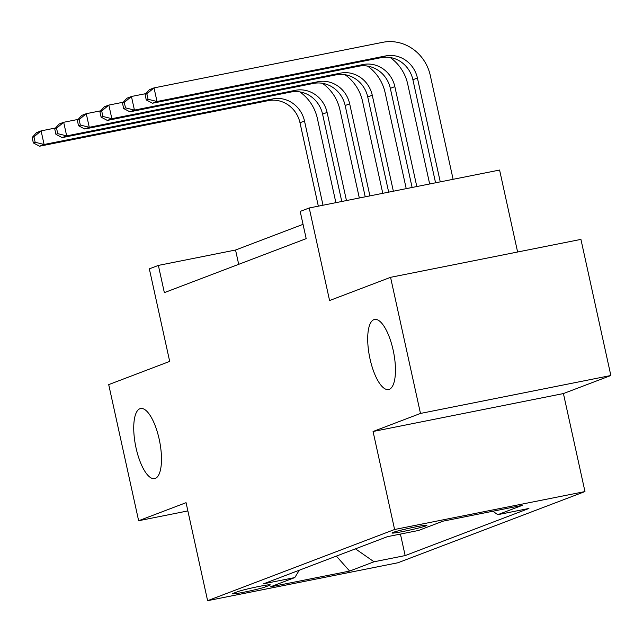 <?xml version="1.0" encoding="UTF-8"?>
<svg xmlns="http://www.w3.org/2000/svg" width="643" height="643" viewBox="0 0 643 643"><rect width="100%" height="100%" fill="white"/><g stroke="black" fill="none" stroke-linecap="round" stroke-linejoin="round"><path stroke-width="0.96" d="M370.014 358.898A35.727 12.217 78.7 0 1 374.596 319.458A35.727 12.217 78.7 0 1 393.146 350.097A35.727 12.217 78.7 0 1 388.565 389.537A35.727 12.217 78.7 0 1 370.014 358.898M136.051 447.962A35.727 12.217 78.7 0 1 140.624 408.522A35.727 12.217 78.7 0 1 159.175 439.161A35.727 12.217 78.7 0 1 154.593 478.601A35.727 12.217 78.7 0 1 136.051 447.962M393.018 532.444A17.867 0.964 167.6 0 0 392.029 532.999A17.867 0.964 167.6 0 0 406.649 530.756A17.867 0.964 167.6 0 0 425.939 525.878A17.867 0.964 167.6 0 0 426.928 525.323A17.867 0.964 167.6 0 0 412.308 527.565A17.867 0.964 167.6 0 0 393.018 532.444M517.615 252.008L499.595 170.041L309.227 207.978L300.193 211.418L306.181 238.641L164.351 292.629L158.371 265.406L149.337 268.846L169.688 361.406L108.707 384.618L138.639 520.734L187.877 510.92M610.85 375.512L580.926 239.389L390.558 277.326L420.482 413.441L373.061 431.501L394.601 529.502L584.969 491.565L563.421 393.564L610.85 375.512L420.482 413.441M394.601 529.502L207.609 600.683L397.977 562.746L584.969 491.565M265.35 586.914L269.329 585.403A17.305 0.932 167.6 0 0 270.277 584.865A17.305 0.932 167.6 0 0 256.115 587.035A17.305 0.932 167.6 0 0 237.428 591.761L233.449 593.272A17.305 0.932 167.6 0 0 232.501 593.81A17.305 0.932 167.6 0 0 246.663 591.64A17.305 0.932 167.6 0 0 265.35 586.914L265.004 585.339M355.45 548.841L374.025 561.781L405.154 555.584L528.916 508.468L497.786 514.673L492.851 511.233M374.025 561.781L349.639 571.072L270.406 586.858L294.791 577.575L299.284 570.22M497.786 514.673L522.18 505.39L442.947 521.176L418.553 530.467L387.424 536.664L263.662 583.78L294.791 577.575M309.227 207.978L329.578 300.538L390.558 277.326M207.609 600.683L186.06 502.681L138.639 520.734M303.038 224.335L235.547 250.023L158.371 265.406M238.69 264.329L235.547 250.023M405.154 555.584L400.428 534.076M336.353 556.107L349.639 571.072M373.061 431.501L563.421 393.564M299.807 91.885A41.875 39.279 -110.8 0 1 317.369 118.449L335.879 202.666M318.333 206.17L299.984 122.733A27.914 26.186 69.2 0 0 268.276 100.629L39.577 146.21L44.094 144.49L35.156 142.256L33.958 136.806L32.15 137.498L33.348 142.939L35.156 142.256M323.019 205.23L304.501 121.013A27.914 26.186 69.2 0 0 272.793 98.909L44.094 144.49L41.104 130.875L55.547 127.997M32.15 137.498L36.587 132.595L41.104 130.875L33.958 136.806M33.348 142.939L39.577 146.21M322.392 83.293A41.875 39.279 -110.8 0 1 339.946 109.849L359.333 197.996M341.779 201.492L322.569 114.132A27.914 26.186 69.2 0 0 290.861 92.037L62.162 137.61L66.679 135.89L57.741 133.656L56.544 128.214L54.735 128.897L55.933 134.347L57.741 133.656M346.464 200.56L327.086 112.412A27.914 26.186 69.2 0 0 295.378 90.317L66.679 135.89L63.689 122.283L78.133 119.397M54.735 128.897L59.172 123.995L63.689 122.283L56.544 128.214M55.933 134.347L62.162 137.61M344.978 74.692A41.875 39.279 -110.8 0 1 362.531 101.256L382.778 193.326M365.224 196.822L345.154 105.532A27.914 26.186 69.2 0 0 313.446 83.437L84.747 129.01L89.264 127.29L80.319 125.055L79.121 119.614L77.321 120.305L78.518 125.747L80.319 125.055M369.91 195.89L349.671 103.812A27.914 26.186 69.2 0 0 317.964 81.717L89.264 127.29L86.275 113.682L100.718 110.805M77.321 120.305L81.757 115.402L86.275 113.682L79.121 119.614M78.518 125.747L84.747 129.01M367.555 66.1A41.875 39.279 -110.8 0 1 385.117 92.656L406.223 188.648M388.669 192.153L367.74 96.94A27.914 26.186 69.2 0 0 336.024 74.845L107.333 120.418L111.85 118.698L102.904 116.463L101.707 111.014L99.906 111.705L101.096 117.147L102.904 116.463M393.363 191.212L372.257 95.22A27.914 26.186 69.2 0 0 340.541 73.125L111.85 118.698L108.852 105.082L123.303 102.205M99.906 111.705L104.335 106.802L108.852 105.082L101.707 111.014M101.096 117.147L107.333 120.418M390.14 57.5A41.875 39.279 -110.8 0 1 407.702 84.056L429.669 183.978M412.115 187.475L390.325 88.34A27.914 26.186 69.2 0 0 358.609 66.245L129.918 111.818L134.435 110.098L125.489 107.863L124.292 102.422L122.483 103.105L123.681 108.554L125.489 107.863M416.809 186.542L394.842 86.62A27.914 26.186 69.2 0 0 363.126 64.525L134.435 110.098L131.437 96.49L145.889 93.613M122.483 103.105L126.92 98.21L131.437 96.49L124.292 102.422M123.681 108.554L129.918 111.818M145.069 94.513L146.266 99.954L148.075 99.271L146.877 93.822L145.069 94.513L149.506 89.61L154.023 87.89L382.722 42.317A41.875 39.279 -110.8 0 1 430.288 75.464L453.114 179.309M435.568 182.805L412.902 79.748A27.914 26.186 69.2 0 0 381.195 57.645L152.495 103.226L157.013 101.506L148.075 99.271M440.254 181.873L417.42 78.028A27.914 26.186 69.2 0 0 385.712 55.933L157.013 101.506L154.023 87.89L146.877 93.822M146.266 99.954L152.495 103.226M269.192 584.776L269.329 585.403M299.984 122.733L304.501 121.013M268.276 100.629L272.793 98.909M322.569 114.132L327.086 112.412M290.861 92.037L295.378 90.317M345.154 105.532L349.671 103.812M313.446 83.437L317.964 81.717M367.74 96.94L372.257 95.22M336.024 74.845L340.541 73.125M390.325 88.34L394.842 86.62M358.609 66.245L363.126 64.525M412.902 79.748L417.42 78.028M381.195 57.645L385.712 55.933"/></g></svg>
